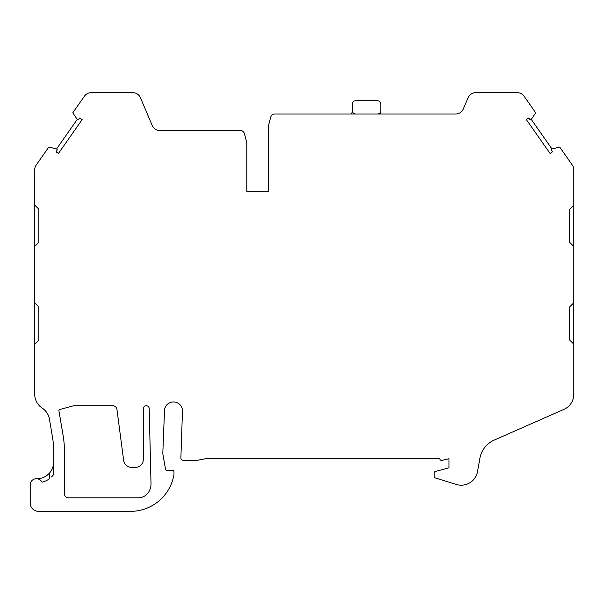 <?xml version="1.0" encoding="UTF-8"?>
<svg xmlns="http://www.w3.org/2000/svg" width="604" height="604" viewBox="0 0 604 604"><rect width="100%" height="100%" fill="white"/><g stroke="black" fill="none" stroke-linecap="round" stroke-linejoin="round"><path stroke-width="0.91" d="M42.008 482.219A20.672 20.672 0 0 0 49.596 478.625L49.543 473.068L47.067 475.356A16.542 16.542 0 0 1 37.138 478.67L36.406 478.67A6.206 6.206 0 0 1 42.008 482.219A6.206 6.206 0 0 0 30.2 484.869L30.2 503.064A8.267 8.267 0 0 0 38.467 511.331L131.657 511.331A44.054 44.054 0 0 0 173.982 474.427L173.982 471.951A1.653 1.653 0 0 0 172.329 470.297L166.749 470.297A1.238 1.238 0 0 1 165.526 469.27L163.095 455.454A16.542 16.542 0 0 1 162.838 452.577L164.484 410.931A8.992 8.992 0 0 1 173.476 401.947A8.992 8.992 0 0 1 182.468 410.931L180.883 457.802A2.484 2.484 0 0 0 183.367 460.369L196.949 460.369L205.639 458.715L439.886 458.715A1.653 1.653 0 0 0 441.969 460.376L448.983 458.715L448.983 467.813L435.371 471.46A1.653 1.653 0 0 0 434.14 473.06L434.14 476.352A1.653 1.653 0 0 0 435.303 477.93L456.345 484.453A16.542 16.542 0 0 0 477.53 471.528L479.84 458.459A24.809 24.809 0 0 1 494.268 440.059L563.925 409.384A16.542 16.542 0 0 0 573.8 394.246L573.8 169.792A8.267 8.267 0 0 0 572.305 165.051L559.689 147.029L551.973 148.969A0.831 0.831 0 0 0 551.467 150.2L552.464 151.831L550.093 153.492L526.378 119.63L528.749 117.969L529.942 119.464A0.831 0.831 0 0 0 531.271 119.411L535.733 112.82L524.091 96.195A8.267 8.267 0 0 0 517.318 92.669L475.695 92.669A8.267 8.267 0 0 0 468.085 97.712L463.321 108.947A8.267 8.267 0 0 1 455.703 113.982L274.752 113.982A4.137 4.137 0 0 0 270.758 117.048L268.327 126.123L268.327 191.325L246.825 191.325L246.825 142.665L244.393 133.59A4.137 4.137 0 0 0 240.4 130.524L159.826 130.524A8.267 8.267 0 0 1 152.216 125.481L140.43 97.712A8.267 8.267 0 0 0 132.82 92.669L91.196 92.669A8.267 8.267 0 0 0 84.424 96.195L72.782 112.82L77.244 119.411A0.831 0.831 0 0 0 78.573 119.464L79.766 117.969L82.136 119.63L58.422 153.492L56.051 151.831L57.048 150.2A0.831 0.831 0 0 0 56.542 148.969L48.826 147.029L36.21 165.051A8.267 8.267 0 0 0 34.715 169.792L34.715 394.246A16.542 16.542 0 0 0 42.197 408.085A16.542 16.542 0 0 1 49.445 419.168L52.525 437.417A82.703 82.703 0 0 1 53.68 451.18L53.68 474.525L51.521 476.979M529.942 119.464A0.831 0.831 0 0 0 531.271 119.411L551.973 148.969A0.831 0.831 0 0 0 551.467 150.2L552.464 151.831M143.359 408.659A2.922 2.922 0 0 1 146.243 405.737A2.922 2.922 0 0 1 149.203 408.583L151.008 483.698A14.889 14.889 0 0 1 148.508 492.32A12.405 12.405 0 0 1 138.188 497.839L68.562 497.839A4.137 4.137 0 0 1 64.432 493.702L64.432 451.18A93.446 93.446 0 0 0 63.126 435.627L58.913 410.675A0.989 0.989 0 0 1 59.63 409.55L71.982 406.175A12.405 12.405 0 0 1 75.251 405.737L112.842 405.737A4.137 4.137 0 0 1 116.942 409.331L123.646 460.407A8.267 8.267 0 0 0 131.823 467.451L135.092 467.451A8.267 8.267 0 0 0 143.359 459.183L143.359 408.659M573.8 302.8L569.663 306.93L569.663 340.014L573.8 344.152M573.8 205.081L569.663 209.211L569.663 242.295L573.8 246.424M34.715 344.152L38.852 340.014L38.852 306.93L34.715 302.8M34.715 246.424L38.852 242.295L38.852 209.211L34.715 205.081M268.327 191.325L246.825 191.325M53.431 464.959L53.68 462.128C53.696 466.114 52.314 469.761 49.543 473.068L51.181 470.863M51.929 469.527L52.586 468.047M52.722 467.662L53.416 465.065M52.314 476.163L53.25 475.084M56.542 148.969L77.244 119.411M569.663 306.93L569.663 340.014M569.663 209.211L569.663 242.295M38.852 242.295L38.852 209.211M38.852 340.014L38.852 306.93M380.799 113.982L380.799 104.062A3.307 3.307 0 0 0 377.492 100.755L355.575 100.755A3.307 3.307 0 0 0 352.268 104.062L352.268 110.675A3.307 3.307 0 0 0 355.514 113.982M352.268 110.441A8.267 8.267 0 0 1 351.468 113.982M377.553 113.982A3.307 3.307 0 0 0 380.799 110.675"/></g></svg>
